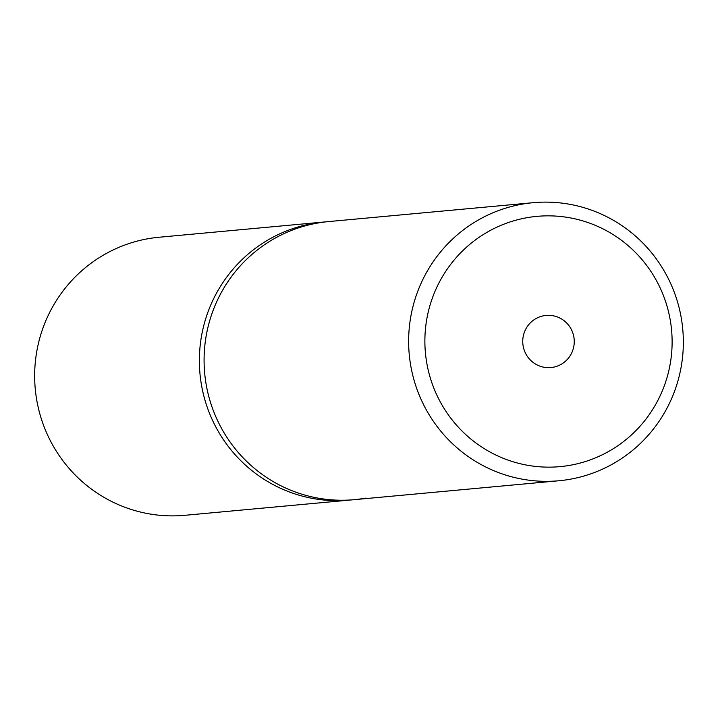 <?xml version="1.0" encoding="UTF-8"?>
<svg xmlns="http://www.w3.org/2000/svg" width="718" height="718" viewBox="0 0 718 718"><rect width="100%" height="100%" fill="white"/><g stroke="black" fill="none" stroke-linecap="round" stroke-linejoin="round"><path stroke-width="1.08" d="M521.986 204.19A139.633 137.335 84.7 0 0 409.879 360.05A139.633 137.335 84.7 0 0 558.828 480.764A139.633 137.335 84.7 0 0 569.993 479.265A139.633 137.335 84.7 0 0 682.1 323.405A139.633 137.335 84.7 0 0 533.142 202.691A139.633 137.335 84.7 0 0 521.986 204.19M365.435 498.157A139.633 137.335 -95.3 0 1 354.27 499.665A139.633 137.335 -95.3 0 1 205.321 378.942A139.633 137.335 -95.3 0 1 317.428 223.092A139.633 137.335 -95.3 0 1 328.593 221.584L323.881 222.024A139.633 137.335 84.7 0 0 312.725 223.522A139.633 137.335 84.7 0 0 200.609 379.382A139.633 137.335 84.7 0 0 349.567 500.096L184.858 515.309A139.633 137.335 84.7 0 1 35.9 394.595A139.633 137.335 84.7 0 1 148.007 238.735A139.633 137.335 84.7 0 1 159.172 237.236L323.881 222.024A139.633 137.335 84.7 0 0 312.725 223.522A139.633 137.335 84.7 0 0 200.609 379.382A139.633 137.335 84.7 0 0 349.567 500.096L354.27 499.665A139.633 137.335 -95.3 0 1 205.321 378.942A139.633 137.335 -95.3 0 1 317.428 223.092A139.633 137.335 -95.3 0 1 328.593 221.584L533.142 202.691M570.101 465.282A125.668 123.604 -95.3 0 1 426.779 363.084A125.668 123.604 -95.3 0 1 526.895 217.716A125.668 123.604 -95.3 0 1 670.217 319.914A125.668 123.604 -95.3 0 1 570.101 465.282M552.995 367.284A26.18 25.749 -95.3 0 1 522.973 344.936A26.18 25.749 -95.3 0 1 546.093 315.426A26.18 25.749 -95.3 0 1 574.023 338.061A26.18 25.749 -95.3 0 1 552.995 367.284M558.828 480.764L354.27 499.665"/></g></svg>
